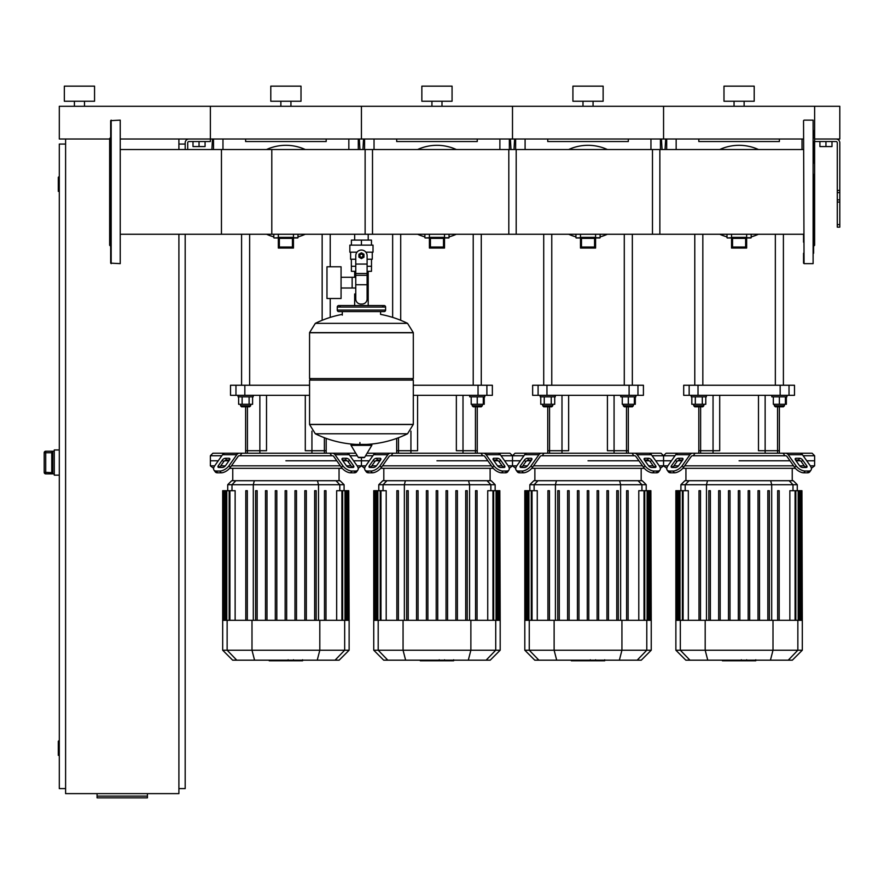 <?xml version="1.0" encoding="UTF-8"?>
<svg xmlns="http://www.w3.org/2000/svg" width="884" height="884" viewBox="0 0 884 884"><rect width="100%" height="100%" fill="white"/><g stroke="black" fill="none" stroke-linecap="round" stroke-linejoin="round"><path stroke-width="1.33" d="M120.743 149.518L271.797 149.518L271.797 234.26L120.743 234.26M814.628 141.539L836.021 141.539A1.26 1.26 0 0 1 837.281 142.799L837.281 227.144L839.8 227.144L839.8 142.799A3.779 3.779 0 0 0 836.021 139.02L814.628 139.02L839.8 139.02L839.8 106.29L814.628 106.29L814.628 138.512L813.611 137.506M819.91 141.539L819.91 146.567L831.999 146.567L831.999 141.539M825.954 141.539L825.954 146.567M185.187 149.518L185.187 142.799A3.779 3.779 0 0 1 188.966 139.02L803.545 139.02M109.66 139.02L59.305 139.02L59.305 106.29L210.37 106.29L210.37 141.539L188.966 141.539A1.26 1.26 0 0 0 187.706 142.799L187.706 149.518M205.077 141.539L205.077 146.567L192.999 146.567L192.999 141.539M199.044 141.539L199.044 146.567M65.604 139.02L65.604 793.622L178.9 793.622L178.9 234.26M178.9 139.02L178.9 149.518M178.9 144.059L185.187 144.059M178.9 788.594L185.187 788.594L185.187 234.26M59.305 755.864L59.305 740.759M58.808 740.759L58.3 755.356L58.3 741.256M59.305 191.894L59.305 176.789M58.808 176.789L58.3 191.386L58.3 177.286M58.3 177.794L58.3 190.878M65.604 144.059L59.305 144.059L59.305 788.594L65.604 788.594M58.3 741.764L58.3 754.848M147.429 796.108L147.429 797.854L97.074 797.854L97.074 796.108L147.429 796.108L147.429 793.622M97.074 793.622L97.074 796.108M51.758 452.232L51.758 472.675L45.714 472.354L45.714 473.857L52.764 473.857L51.758 472.675L51.758 452.409L52.764 451.227L45.714 451.216L44.2 452.73L45.714 452.741L45.714 451.227A1.514 1.514 180 0 0 44.2 452.741L44.2 472.354A1.514 1.514 0 0 0 45.714 473.857L54.267 473.879M45.714 451.216L54.267 451.216M59.305 449.956L54.267 449.956L54.267 475.139L59.305 475.139M365.125 234.26L365.125 149.518L516.19 149.518L516.19 234.26L368.208 234.26L368.208 240.094M368.208 271.322L368.208 293.974L367.103 293.974L368.208 293.974L368.208 305.555M354.661 234.26L354.661 240.094M354.661 271.322L354.661 277.289M355.766 293.974L354.661 293.974L355.766 293.974M341.069 288.007L355.766 288.007M341.069 277.289L352.141 277.289L352.141 288.007L352.141 277.289L355.766 277.289M326.969 282.648L326.969 298.505L341.069 298.505L341.069 266.78L326.969 266.78L326.969 282.648M357.003 252.183L349.854 252.183L349.854 245.133L373.015 245.133L373.015 252.183L365.865 252.183M367.103 271.322L371.468 271.322L371.501 266.283L367.103 266.283M359.423 255.708A2.011 2.011 0 0 0 361.434 257.719A2.011 2.011 0 0 0 363.446 255.708A2.011 2.011 0 0 0 361.434 253.697A2.011 2.011 0 0 0 359.423 255.708M359.921 255.708A1.514 1.514 0 0 1 361.434 254.194A1.514 1.514 0 0 1 362.948 255.708A1.514 1.514 0 0 1 361.434 257.222A1.514 1.514 0 0 1 359.921 255.708M363.954 257.156L361.434 258.614L358.915 257.156L358.915 254.249L361.434 252.802L363.954 254.249L363.954 257.156M367.103 284.747L367.103 299.013A5.039 5.039 0 0 1 362.064 304.052L360.805 304.052A5.039 5.039 0 0 1 355.766 299.013L355.766 284.747L367.103 284.747L367.103 255.708A5.669 5.669 0 0 0 361.434 250.039A5.669 5.669 0 0 0 355.766 255.708L355.766 284.747M355.766 266.283L351.357 266.283L351.357 259.233M351.401 266.283L351.401 271.322L355.766 271.322M355.766 259.233L350.605 259.233L350.605 252.183M372.263 252.183L372.263 259.233L367.103 259.233M351.401 245.133L351.401 240.094L371.468 240.094L371.468 245.133M361.434 245.133L361.434 240.094M413.303 332.616L309.566 332.616L413.303 332.749L309.566 332.749L309.566 378.573L413.303 378.573L413.303 332.616L407.546 323.356L315.323 323.356L407.546 323.356A104.235 104.235 0 0 0 380.573 314.384L380.573 311.599L384.087 311.599A1.514 1.514 0 0 0 385.601 310.085L385.601 307.068A1.514 1.514 0 0 0 384.087 305.555L338.771 305.555A1.514 1.514 0 0 0 337.268 307.068L385.601 307.068M342.296 315.124L342.296 311.599L338.771 311.599L384.087 311.599M411.789 378.573L413.303 380.087L413.303 424.397L309.566 424.397L413.303 424.397L407.546 433.779L361.434 433.779L407.546 433.779A104.235 104.235 0 0 1 366.551 444.409M413.303 380.087L309.566 380.087L309.566 424.53L413.303 424.53M361.434 433.779L315.323 433.779L361.434 433.779M359.921 442.519L359.921 444.409M351.589 444.409A0.63 0.63 0 0 0 351.047 445.359L358.23 457.326A0.63 0.63 0 0 0 358.771 457.625L364.097 457.625A0.63 0.63 0 0 0 364.639 457.326L371.81 445.359A0.63 0.63 0 0 0 371.269 444.409L351.589 444.409M309.566 380.087L311.08 378.573M354.661 305.555L354.661 293.974M340.285 307.068A1.514 1.514 0 0 0 338.771 305.555M382.584 307.068A1.514 1.514 0 0 1 384.087 305.555M385.601 310.085L337.268 310.085A1.514 1.514 0 0 0 338.771 311.599M84.488 101.251L84.488 106.29M74.411 101.251L74.411 106.29M94.555 86.146L94.555 101.251L64.344 101.251L64.344 86.146L94.555 86.146M120.743 139.02L210.37 139.02L210.37 106.29L814.628 106.29L814.628 245.266L813.611 246.271M803.545 120.644L804.053 263.642L803.545 120.644M813.114 120.136L813.114 263.642L813.114 120.136L804.053 120.136M813.611 253.255L813.611 174.303M813.611 163.231L813.611 141.606M813.611 136.07L813.611 130.523M803.545 149.518L652.48 149.518L652.48 234.26L803.545 234.26L803.545 242.172M803.545 253.255L803.545 263.145M120.235 263.642L120.235 120.136L120.235 263.642L110.666 263.145L110.666 120.644L120.235 120.136M110.666 246.271L109.66 245.266L109.66 138.512L110.666 137.506M659.862 191.894L659.862 149.518L508.808 149.518L508.808 234.26L659.862 234.26L659.862 191.894M372.507 191.894L372.507 149.518L221.453 149.518L221.453 234.26L372.507 234.26L372.507 191.894M758.428 149.518A46.576 46.576 0 0 0 719.753 149.518A46.576 46.576 0 0 1 739.09 145.308M719.753 234.26A46.576 46.576 0 0 0 727.002 236.868A46.576 46.576 0 0 1 719.753 234.26M751.179 236.868A46.576 46.576 0 0 0 758.428 234.26M745.632 247.023L732.549 247.023L732.549 238.36L745.632 238.36L745.632 247.023L746.649 248.039L746.649 237.354L745.632 238.36M731.543 234.26L731.543 248.039L732.549 247.023M731.543 248.039L746.649 248.039M746.649 234.26L746.649 237.354L731.543 237.354L732.549 238.36M731.543 237.962L727.256 237.962L731.543 237.962M746.649 237.962L750.925 237.962L746.649 237.962M607.363 149.518A46.576 46.576 0 0 0 568.688 149.518A46.576 46.576 0 0 1 588.026 145.308M568.688 234.26A46.576 46.576 0 0 0 575.948 236.868A46.576 46.576 0 0 1 568.688 234.26M600.114 236.868A46.576 46.576 0 0 0 607.363 234.26M594.567 247.023L581.484 247.023L581.484 238.36L594.567 238.36L594.567 247.023L595.584 248.039L595.584 237.354L594.567 238.36M580.479 234.26L580.479 248.039L581.484 247.023M580.479 248.039L595.584 248.039M595.584 234.26L595.584 237.354L580.479 237.354L581.484 238.36M580.479 237.962L576.191 237.962L580.479 237.962M595.584 237.962L599.86 237.962L595.584 237.962M456.299 149.518A46.576 46.576 0 0 0 417.624 149.518A46.576 46.576 0 0 1 436.961 145.308M417.624 234.26A46.576 46.576 0 0 0 424.884 236.868A46.576 46.576 0 0 1 417.624 234.26M449.05 236.868A46.576 46.576 0 0 0 456.299 234.26M443.503 247.023L430.42 247.023L430.42 238.36L443.503 238.36L443.503 247.023L444.519 248.039L444.519 237.354L443.503 238.36M429.414 234.26L429.414 248.039L430.42 247.023M429.414 248.039L444.519 248.039M444.519 234.26L444.519 237.354L429.414 237.354L430.42 238.36M429.414 237.962L425.127 237.962L429.414 237.962M444.519 237.962L448.796 237.962L444.519 237.962M305.245 234.26A46.576 46.576 0 0 1 297.985 236.868A46.576 46.576 0 0 0 305.245 234.26M305.245 149.518A46.576 46.576 0 0 0 266.559 149.518A46.576 46.576 0 0 1 285.897 145.308M266.559 234.26A46.576 46.576 0 0 0 273.819 236.868A46.576 46.576 0 0 1 266.559 234.26M292.438 247.023L279.355 247.023L279.355 238.36L292.438 238.36L292.438 247.023L293.455 248.039L293.455 237.354L292.438 238.36M278.349 234.26L278.349 248.039L279.355 247.023M278.349 248.039L293.455 248.039M293.455 234.26L293.455 237.354L278.349 237.354L279.355 238.36M278.349 237.962L274.073 237.962L278.349 237.962M293.455 237.962L297.731 237.962L293.455 237.962M755.544 660.79L747.3 660.79M755.157 660.79L755.157 660.182M746.074 660.182L746.074 660.79L741.322 660.79L741.389 660.182M743.532 660.79L743.532 660.182M737.72 660.182L737.72 660.79L740.803 660.79L740.803 660.182M737.72 660.79L722.416 660.79L722.416 660.182M725.035 660.79L725.035 660.182M725.455 660.79L725.455 660.182M728.759 660.79L728.759 660.182M730.736 660.79L730.736 660.182M731.609 660.79L731.609 660.182M734.162 660.79L734.162 660.182M604.479 660.79L596.236 660.79M604.092 660.79L604.092 660.182M595.009 660.182L595.009 660.79L590.269 660.79L590.324 660.182M592.468 660.79L592.468 660.182M586.656 660.182L586.656 660.79L589.739 660.79L589.739 660.182M586.656 660.79L571.351 660.79L571.351 660.182M573.97 660.79L573.97 660.182M574.39 660.79L574.39 660.182M577.694 660.79L577.694 660.182M579.683 660.79L579.683 660.182M580.545 660.79L580.545 660.182M583.097 660.79L583.097 660.182M453.415 660.79L445.171 660.79M453.028 660.79L453.028 660.182M443.945 660.182L443.945 660.79L439.204 660.79L439.271 660.182M441.403 660.79L441.403 660.182M435.591 660.182L435.591 660.79L438.685 660.79L438.685 660.182M435.591 660.79L420.287 660.79L420.287 660.182M422.906 660.79L422.906 660.182M423.326 660.79L423.326 660.182M426.629 660.79L426.629 660.182M428.618 660.79L428.618 660.182M429.48 660.79L429.48 660.182M432.033 660.79L432.033 660.182M302.35 660.79L294.107 660.79M301.963 660.79L301.963 660.182M292.891 660.182L292.891 660.79L288.14 660.79L288.206 660.182M290.339 660.79L290.339 660.182M284.526 660.182L284.526 660.79L287.62 660.79L287.62 660.182M284.526 660.79L269.222 660.79L269.222 660.182M271.841 660.79L271.841 660.182M272.261 660.79L272.261 660.182M275.565 660.79L275.565 660.182M277.554 660.79L277.554 660.182M278.416 660.79L278.416 660.182M280.968 660.79L280.968 660.182M803.18 455.746L814.628 455.746L814.628 460.785L806.738 460.785L814.628 460.785L814.628 465.824L810.296 465.824M693.277 455.746L692.492 455.746A2.519 1.779 90 0 0 691.244 456.487L683.465 467.47L682.216 465.691L689.984 454.707A5.039 3.558 -90 0 1 692.492 453.227L695.078 453.227L693.277 455.746L784.904 455.746L783.102 453.227L812.109 453.227L814.628 455.746M739.09 460.785L789.987 460.785L739.09 460.785M796.064 460.785L800.329 460.785L796.064 460.785M796.064 458.266L799.622 458.266A2.519 1.26 -144.7 0 1 802.661 460.045L806.65 465.691A2.519 1.26 -144.7 0 1 806.926 467.15A2.519 1.26 -144.7 0 1 806.131 467.47L802.573 467.47A2.519 1.26 -144.7 0 1 799.534 465.691L795.545 460.045A2.519 1.26 -144.7 0 1 795.269 458.597A2.519 1.26 -144.7 0 1 796.064 458.266L795.224 459.448M806.65 465.691L805.39 467.47L801.401 461.824A2.519 1.26 35.3 0 0 798.362 460.045L795.545 460.045M678.558 458.266L682.116 458.266A2.519 1.26 144.7 0 1 682.923 458.597A2.519 1.26 144.7 0 1 682.647 460.045L679.818 460.045A2.519 1.26 -35.3 0 0 676.779 461.824L672.79 467.47L671.531 465.691L675.52 460.045A2.519 1.26 144.7 0 1 678.558 458.266L679.818 460.045M682.647 460.045L678.647 465.691A2.519 1.26 144.7 0 1 675.608 467.47L672.05 467.47A2.519 1.26 144.7 0 1 671.254 467.15A2.519 1.26 144.7 0 1 671.531 465.691M785.688 455.746A2.519 1.779 -90 0 1 786.948 456.487A2.519 1.779 -90 0 0 785.688 455.746L784.904 455.746M809.777 471.835L811.037 470.056A7.558 3.779 -144.7 0 1 808.65 471.028L807.39 472.818A7.558 3.779 35.3 0 0 809.777 471.835L811.037 470.056A7.558 3.779 -144.7 0 0 810.208 465.691L802.44 454.707A5.039 3.558 -90 0 0 799.932 453.227L785.688 453.227A5.039 3.558 90 0 1 788.208 454.707L795.976 465.691L794.716 467.47L786.948 456.487M794.716 467.47A7.558 3.779 35.3 0 0 803.832 472.818L805.092 471.028A7.558 3.779 -144.7 0 1 795.976 465.691M805.092 471.028L808.65 471.028M803.832 472.818L807.39 472.818M652.116 455.746L663.564 455.746L666.072 453.227L692.492 453.227L678.26 453.227A5.039 3.558 90 0 0 675.741 454.707L667.972 465.691A7.558 3.779 144.7 0 0 667.144 470.056L668.403 471.835A7.558 3.779 -35.3 0 0 670.79 472.818L674.348 472.818A7.558 3.779 -35.3 0 0 683.465 467.47M670.79 472.818L669.531 471.028A7.558 3.779 144.7 0 1 667.144 470.056M669.531 471.028L673.089 471.028L674.348 472.818M682.216 465.691A7.558 3.779 144.7 0 1 673.089 471.028M783.102 453.227L695.078 453.227M667.884 465.824L663.564 465.824L663.564 460.785L655.674 460.785L671.442 460.785L663.564 460.785L663.564 455.746L675 455.746M677.851 460.785L682.116 460.785L677.851 460.785M804.23 465.824L799.622 465.824M793.545 465.824L684.636 465.824M678.558 465.824L673.962 465.824M542.212 455.746L541.439 455.746A2.519 1.779 90 0 0 540.179 456.487L532.411 467.47L531.151 465.691L538.92 454.707A5.039 3.558 -90 0 1 541.439 453.227L544.014 453.227L542.212 455.746L633.839 455.746L632.038 453.227L661.044 453.227L663.564 455.746L663.564 465.824L666.801 468.332M682.791 468.332L795.39 468.332M708.835 490.697L708.835 620.303L708.835 490.697L710.349 490.697L710.349 620.303M811.379 468.332L814.628 465.824M689.045 480.719L684.89 480.719L680.912 484.708L797.28 484.708L793.291 480.719L689.045 480.719L685.188 484.708L685.188 490.697M718.67 490.697L718.67 620.303L718.67 490.697L720.173 490.697L720.173 620.303M728.504 490.697L728.504 620.303L728.504 490.697L730.007 490.697L730.007 620.303M738.339 620.303L738.339 490.697L738.339 620.303M739.842 490.697L739.842 620.303L739.842 490.697L738.339 490.697M748.173 490.697L748.173 620.303L748.173 490.697L749.676 490.697L749.676 620.303M758.008 490.697L758.008 620.303L758.008 490.697L759.511 490.697L759.511 620.303M767.842 490.697L767.842 620.303L767.842 490.697L769.345 490.697L769.345 620.303L769.345 490.697M683.1 620.303L683.1 490.697L688.327 490.697L688.327 620.303M699.001 490.697L699.001 620.303L699.001 490.697L700.515 490.697L700.515 620.303M802.307 650.215L675.873 650.215L685.84 660.182L792.34 660.182L802.307 650.215L802.307 620.303L675.873 620.303L675.873 490.697L683.1 490.697M779.18 490.697L779.18 620.303L779.18 490.697L777.677 490.697L777.677 620.303M789.854 620.303L789.854 490.697L801.943 490.697L801.943 620.303M802.307 620.303L801.943 490.697M588.026 460.785L638.922 460.785L588.026 460.785M645 460.785L649.265 460.785L645 460.785M645 458.266L648.558 458.266A2.519 1.26 -144.7 0 1 651.596 460.045L655.585 465.691A2.519 1.26 -144.7 0 1 655.862 467.15A2.519 1.26 -144.7 0 1 655.066 467.47L651.508 467.47A2.519 1.26 -144.7 0 1 648.469 465.691L644.48 460.045A2.519 1.26 -144.7 0 1 644.204 458.597A2.519 1.26 -144.7 0 1 645 458.266L644.16 459.448M655.585 465.691L654.326 467.47L650.337 461.824A2.519 1.26 35.3 0 0 647.298 460.045L644.48 460.045M527.494 458.266L531.063 458.266A2.519 1.26 144.7 0 1 531.859 458.597A2.519 1.26 144.7 0 1 531.582 460.045L528.754 460.045A2.519 1.26 -35.3 0 0 525.715 461.824L521.726 467.47L520.466 465.691L524.455 460.045A2.519 1.26 144.7 0 1 527.494 458.266L528.754 460.045M531.582 460.045L527.582 465.691A2.519 1.26 144.7 0 1 524.543 467.47L520.985 467.47A2.519 1.26 144.7 0 1 520.19 467.15A2.519 1.26 144.7 0 1 520.466 465.691M634.624 455.746A2.519 1.779 -90 0 1 635.883 456.487A2.519 1.779 -90 0 0 634.624 455.746L633.839 455.746M643.651 467.47A7.558 3.779 35.3 0 0 652.768 472.818L656.326 472.818A7.558 3.779 35.3 0 0 658.713 471.835L659.972 470.056A7.558 3.779 -144.7 0 0 659.155 465.691L651.386 454.707A5.039 3.558 -90 0 0 648.867 453.227L634.624 453.227A5.039 3.558 90 0 1 637.143 454.707L644.911 465.691L643.651 467.47L635.883 456.487M652.768 472.818L654.027 471.028A7.558 3.779 -144.7 0 1 644.911 465.691M654.027 471.028L657.586 471.028L656.326 472.818M659.972 470.056A7.558 3.779 -144.7 0 1 657.586 471.028M541.439 453.227L527.196 453.227A5.039 3.558 90 0 0 524.676 454.707L516.908 465.691A7.558 3.779 144.7 0 0 516.079 470.056L517.339 471.835A7.558 3.779 -35.3 0 0 519.726 472.818L523.284 472.818A7.558 3.779 -35.3 0 0 532.411 467.47M519.726 472.818L518.466 471.028A7.558 3.779 144.7 0 1 516.079 470.056L517.339 471.835M518.466 471.028L522.035 471.028L523.284 472.818M531.151 465.691A7.558 3.779 144.7 0 1 522.035 471.028M529.77 453.227L515.018 453.227L512.499 455.746L523.936 455.746M632.038 453.227L544.014 453.227M516.82 465.824L512.499 465.824L512.499 460.785L520.378 460.785L504.62 460.785L512.499 460.785L512.499 455.746L501.051 455.746M526.798 460.785L531.063 460.785L526.798 460.785M660.315 468.332L663.564 465.824L659.243 465.824M653.166 465.824L648.558 465.824M642.48 465.824L533.571 465.824M527.494 465.824L522.897 465.824M391.159 455.746L390.374 455.746A2.519 1.779 90 0 0 389.115 456.487L381.347 467.47L380.087 465.691L387.855 454.707A5.039 3.558 -90 0 1 390.374 453.227L392.949 453.227L391.159 455.746L482.774 455.746L480.973 453.227L509.98 453.227L512.499 455.746L512.499 465.824L515.737 468.332M531.726 468.332L644.326 468.332M557.771 490.697L557.771 620.303L557.771 490.697L559.285 490.697L559.285 620.303M537.98 480.719L533.837 480.719L529.847 484.708L646.215 484.708L642.226 480.719L537.98 480.719L534.124 484.708L534.124 490.697M567.605 490.697L567.605 620.303L567.605 490.697L569.119 490.697L569.119 620.303M577.44 490.697L577.44 620.303L577.44 490.697L578.954 490.697L578.954 620.303M587.274 620.303L587.274 490.697L587.274 620.303M597.109 490.697L597.109 620.303L597.109 490.697L598.623 490.697L598.623 620.303L598.623 490.697M606.943 490.697L606.943 620.303L606.943 490.697L608.446 490.697L608.446 620.303L608.446 490.697M616.778 490.697L616.778 620.303L616.778 490.697L618.281 490.697L618.281 620.303L618.281 490.697M532.035 620.303L532.035 490.697L537.262 490.697L537.262 620.303M547.936 490.697L547.936 620.303L547.936 490.697L549.45 490.697L549.45 620.303M651.243 650.215L524.809 650.215L534.776 660.182L641.276 660.182L651.243 650.215L651.243 620.303L524.809 620.303L524.809 490.697L532.035 490.697M588.788 620.303L588.788 490.697L587.274 490.697M628.115 620.303L628.115 490.697L626.612 490.697L626.612 620.303M638.789 620.303L638.789 490.697L650.878 490.697L650.878 620.303M651.243 620.303L650.878 490.697M436.961 460.785L487.858 460.785L436.961 460.785M493.935 460.785L498.2 460.785L493.935 460.785M493.935 458.266L497.493 458.266A2.519 1.26 -144.7 0 1 500.532 460.045L504.521 465.691A2.519 1.26 -144.7 0 1 504.797 467.15A2.519 1.26 -144.7 0 1 504.002 467.47L500.443 467.47A2.519 1.26 -144.7 0 1 497.405 465.691L493.416 460.045A2.519 1.26 -144.7 0 1 493.139 458.597A2.519 1.26 -144.7 0 1 493.935 458.266L493.095 459.448M504.521 465.691L503.272 467.47L499.272 461.824A2.519 1.26 35.3 0 0 496.233 460.045L493.416 460.045M376.429 458.266L379.998 458.266A2.519 1.26 144.7 0 1 380.794 458.597A2.519 1.26 144.7 0 1 380.518 460.045L377.689 460.045A2.519 1.26 -35.3 0 0 374.65 461.824L370.661 467.47L369.401 465.691L373.391 460.045A2.519 1.26 144.7 0 1 376.429 458.266L377.689 460.045M380.518 460.045L376.529 465.691A2.519 1.26 144.7 0 1 373.49 467.47L369.921 467.47A2.519 1.26 144.7 0 1 369.125 467.15A2.519 1.26 144.7 0 1 369.401 465.691M483.559 455.746A2.519 1.779 -90 0 1 484.819 456.487A2.519 1.779 -90 0 0 483.559 455.746L482.774 455.746M507.659 471.835L508.908 470.056A7.558 3.779 -144.7 0 1 506.521 471.028L505.261 472.818A7.558 3.779 35.3 0 0 507.659 471.835M508.908 470.056A7.558 3.779 -144.7 0 0 508.09 465.691L500.322 454.707A5.039 3.558 -90 0 0 497.803 453.227L483.559 453.227A5.039 3.558 90 0 1 486.078 454.707L493.847 465.691L492.587 467.47L484.819 456.487M492.587 467.47A7.558 3.779 35.3 0 0 501.703 472.818L502.963 471.028A7.558 3.779 -144.7 0 1 493.847 465.691M502.963 471.028L506.521 471.028M501.703 472.818L505.261 472.818M390.374 453.227L376.131 453.227A5.039 3.558 90 0 0 373.612 454.707L365.843 465.691A7.558 3.779 144.7 0 0 365.015 470.056L366.274 471.835A7.558 3.779 -35.3 0 0 368.661 472.818L372.23 472.818A7.558 3.779 -35.3 0 0 381.347 467.47M368.661 472.818L367.401 471.028A7.558 3.779 144.7 0 1 365.015 470.056M367.401 471.028L370.971 471.028L372.23 472.818M380.087 465.691A7.558 3.779 144.7 0 1 370.971 471.028M378.706 453.227L367.092 453.227M480.973 453.227L392.949 453.227M365.578 455.746L372.871 455.746M365.755 465.824L361.434 465.824L361.434 460.785L369.313 460.785L353.556 460.785L361.434 460.785L361.434 457.625L361.434 465.824L357.114 465.824M375.733 460.785L379.998 460.785L375.733 460.785M509.261 468.332L512.499 465.824L508.178 465.824M502.101 465.824L497.504 465.824M491.416 465.824L382.518 465.824M376.429 465.824L371.832 465.824M358.197 468.332L361.434 465.824L364.672 468.332M380.661 468.332L493.272 468.332M406.706 490.697L406.706 620.303L406.706 490.697L408.22 490.697L408.22 620.303M386.916 480.719L382.772 480.719L378.783 484.708L495.151 484.708L491.161 480.719L386.916 480.719L383.059 484.708L383.059 490.697M416.541 490.697L416.541 620.303L416.541 490.697L418.055 490.697L418.055 620.303M426.375 490.697L426.375 620.303L426.375 490.697L427.889 490.697L427.889 620.303M436.21 620.303L436.21 490.697L436.21 620.303M437.724 490.697L437.724 620.303L437.724 490.697L436.21 490.697M465.713 490.697L465.713 620.303L465.713 490.697L467.227 490.697L467.227 620.303M380.971 620.303L380.971 490.697L386.197 490.697L386.197 620.303M396.872 490.697L396.872 620.303L396.872 490.697L398.386 490.697L398.386 620.303M500.189 650.215L373.744 650.215L383.711 660.182L490.211 660.182L500.189 650.215L500.189 620.303L373.744 620.303L373.744 490.697L380.971 490.697M457.393 620.303L457.393 490.697L455.879 490.697L455.879 620.303M447.558 620.303L447.558 490.697L446.044 490.697L446.044 620.303M477.062 620.303L477.062 490.697L475.548 490.697L475.548 620.303M487.736 620.303L487.736 490.697L499.814 490.697L499.814 620.303M500.189 620.303L499.814 490.697M349.987 455.746L357.28 455.746M240.094 455.746L239.31 455.746A2.519 1.779 90 0 0 238.05 456.487L230.282 467.47L229.022 465.691L236.79 454.707A5.039 3.558 -90 0 1 239.31 453.227L241.885 453.227L240.094 455.746L331.71 455.746L329.92 453.227L355.777 453.227M285.897 460.785L336.793 460.785L285.897 460.785M342.87 460.785L347.136 460.785L342.87 460.785M342.87 458.266L346.429 458.266A2.519 1.26 -144.7 0 1 349.467 460.045L353.467 465.691A2.519 1.26 -144.7 0 1 353.744 467.15A2.519 1.26 -144.7 0 1 352.937 467.47L349.379 467.47A2.519 1.26 -144.7 0 1 346.34 465.691L342.351 460.045A2.519 1.26 -144.7 0 1 342.075 458.597A2.519 1.26 -144.7 0 1 342.87 458.266L342.031 459.448M353.467 465.691L352.208 467.47L348.208 461.824A2.519 1.26 35.3 0 0 345.169 460.045L342.351 460.045M225.376 458.266L228.934 458.266A2.519 1.26 144.7 0 1 229.73 458.597A2.519 1.26 144.7 0 1 229.453 460.045L226.635 460.045A2.519 1.26 -35.3 0 0 223.586 461.824L219.597 467.47L218.337 465.691L222.337 460.045A2.519 1.26 144.7 0 1 225.376 458.266L226.635 460.045M229.453 460.045L225.464 465.691A2.519 1.26 144.7 0 1 222.425 467.47L218.856 467.47A2.519 1.26 144.7 0 1 218.061 467.15A2.519 1.26 144.7 0 1 218.337 465.691M332.494 455.746A2.519 1.779 -90 0 1 333.754 456.487A2.519 1.779 -90 0 0 332.494 455.746L331.71 455.746M341.522 467.47A7.558 3.779 35.3 0 0 350.639 472.818L354.197 472.818A7.558 3.779 35.3 0 0 356.595 471.835L357.854 470.056A7.558 3.779 -144.7 0 0 357.026 465.691L349.257 454.707A5.039 3.558 -90 0 0 346.738 453.227L332.494 453.227A5.039 3.558 90 0 1 335.014 454.707L342.782 465.691L341.522 467.47L333.754 456.487M350.639 472.818L351.898 471.028A7.558 3.779 -144.7 0 1 342.782 465.691M351.898 471.028L355.456 471.028L354.197 472.818M357.854 470.056A7.558 3.779 -144.7 0 1 355.456 471.028M214.69 465.824L210.37 465.824L210.37 460.785L218.249 460.785L210.37 460.785L210.37 455.746L212.889 453.227L239.31 453.227L225.066 453.227A5.039 3.558 90 0 0 222.547 454.707L214.779 465.691A7.558 3.779 144.7 0 0 213.95 470.056L215.21 471.835A7.558 3.779 -35.3 0 0 217.597 472.818L221.166 472.818A7.558 3.779 -35.3 0 0 230.282 467.47M217.597 472.818L216.348 471.028A7.558 3.779 144.7 0 1 213.95 470.056M216.348 471.028L219.906 471.028L221.166 472.818M229.022 465.691A7.558 3.779 144.7 0 1 219.906 471.028M329.92 453.227L241.885 453.227M210.37 455.746L221.807 455.746M224.669 460.785L228.934 460.785L224.669 460.785M351.036 465.824L346.44 465.824M340.351 465.824L231.453 465.824M225.365 465.824L220.768 465.824M210.37 465.824L213.608 468.332M229.597 468.332L342.207 468.332M255.642 490.697L255.642 620.303L255.642 490.697L257.156 490.697L257.156 620.303M235.851 480.719L231.707 480.719L227.718 484.708L344.086 484.708L340.097 480.719L235.851 480.719L231.995 484.708L231.995 490.697M265.476 490.697L265.476 620.303L265.476 490.697L266.99 490.697L266.99 620.303M275.311 490.697L275.311 620.303L275.311 490.697L276.825 490.697L276.825 620.303M285.145 620.303L285.145 490.697L285.145 620.303M229.906 620.303L229.906 490.697L235.133 490.697L235.133 620.303M245.807 490.697L245.807 620.303L245.807 490.697L247.321 490.697L247.321 620.303M349.125 650.215L222.68 650.215L232.647 660.182L339.147 660.182L349.125 650.215L349.125 620.303L222.68 620.303L222.68 490.697L229.906 490.697M286.659 620.303L286.659 490.697L285.145 490.697M306.328 620.303L306.328 490.697L304.814 490.697L304.814 620.303M296.494 620.303L296.494 490.697L294.98 490.697L294.98 620.303M325.997 620.303L325.997 490.697L324.483 490.697L324.483 620.303M316.163 620.303L316.163 490.697L314.649 490.697L314.649 620.303M336.671 620.303L336.671 490.697L348.749 490.697L348.749 620.303M349.125 620.303L348.749 490.697M713.045 453.227L713.045 450.707L719.709 450.707L719.709 395.325L719.709 450.707L698.813 450.707L698.813 406.806M779.379 453.227L779.379 450.707L758.483 450.707L758.483 395.325L758.483 450.707L765.135 450.707L765.135 395.325M561.992 453.227L561.992 450.707L568.644 450.707L568.644 395.325L568.644 450.707L547.749 450.707L547.749 406.806M628.314 453.227L628.314 450.707L607.418 450.707L607.418 395.325L607.418 450.707L614.071 450.707L614.071 395.325M410.927 453.227L410.927 450.707L417.579 450.707L417.579 395.325L417.579 450.707L396.684 450.707L396.684 438.398M477.249 453.227L477.249 450.707L456.354 450.707L456.354 395.325L456.354 450.707L463.006 450.707L463.006 395.325M259.863 453.227L259.863 450.707L266.515 450.707L266.515 395.325L266.515 450.707L245.619 450.707L245.619 406.806M326.185 453.227L326.185 450.707L305.289 450.707L305.289 395.325L305.289 450.707L311.942 450.707L311.942 431.116M713.045 395.325L713.045 450.707L698.813 450.707L698.813 453.227M784.406 404.286L784.406 405.8L774.34 405.8L775.345 406.806L779.379 406.806L779.379 450.707L765.135 450.707L765.135 453.227M780.163 395.325L789.025 395.325L789.025 385.247L780.163 385.247L780.163 395.325L698.017 395.325L698.017 385.247L780.163 385.247M789.025 385.247L794.484 385.247L794.484 395.325L789.025 395.325M689.155 395.325L683.697 395.325L683.697 385.247L689.155 385.247L689.155 395.325L698.017 395.325M698.017 385.247L689.155 385.247M561.992 395.325L561.992 450.707L547.749 450.707L547.749 453.227M633.342 404.286L633.342 405.8L623.275 405.8L624.281 406.806L628.314 406.806L628.314 450.707L614.071 450.707L614.071 453.227M629.099 395.325L637.961 395.325L637.961 385.247L629.099 385.247L629.099 395.325L546.964 395.325L546.964 385.247L629.099 385.247M637.961 385.247L643.419 385.247L643.419 395.325L637.961 395.325L637.961 385.247M538.091 395.325L532.643 395.325L532.643 385.247L538.091 385.247L538.091 395.325L546.964 395.325M546.964 385.247L538.091 385.247M410.927 431.116L410.927 450.707L396.684 450.707L396.684 453.227M482.288 404.286L482.288 405.8L472.211 405.8L473.216 406.806L477.249 406.806L477.249 450.707L463.006 450.707L463.006 453.227M478.034 395.325L486.896 395.325L486.896 385.247L478.034 385.247L478.034 395.325L413.303 395.325M413.303 385.247L478.034 385.247M486.896 385.247L492.355 385.247L492.355 395.325L486.896 395.325M259.863 395.325L259.863 450.707L245.619 450.707L245.619 453.227M326.185 438.398L326.185 450.707L311.942 450.707L311.942 453.227M309.566 395.325L244.835 395.325L244.835 385.247L309.566 385.247M235.962 395.325L230.514 395.325L230.514 385.247L235.962 385.247L235.962 395.325L244.835 395.325M244.835 385.247L235.962 385.247M785.412 396.828L785.412 404.286L786.351 404.286L786.351 396.828M694.78 234.26L694.78 385.247M702.835 234.26L702.835 385.247M706.36 395.325L706.36 396.828L691.255 396.828L691.255 395.325M703.841 404.286L703.841 405.8L693.774 405.8L693.774 404.286M693.774 405.8L694.78 406.806L702.835 406.806L703.841 405.8M695.321 396.828L695.321 404.286L705.786 404.286L705.786 396.828M702.294 396.828L702.294 404.286M691.829 396.828L691.829 404.286L695.321 404.286M771.82 395.325L771.82 396.828L786.926 396.828L786.926 395.325M779.379 406.806L783.401 406.806L784.406 405.8M773.334 396.828L773.334 404.286L785.412 404.286M779.379 396.828L779.379 404.286M633.342 405.8L632.336 406.806L633.342 405.8M634.358 396.828L634.358 404.286L635.287 404.286L635.287 396.828M543.715 234.26L543.715 385.247M551.771 234.26L551.771 385.247M555.296 395.325L555.296 396.828L540.19 396.828L540.19 395.325M552.776 404.286L552.776 405.8L542.71 405.8L542.71 404.286M543.715 406.806L542.71 405.8L543.715 406.806L551.771 406.806L552.776 405.8M544.257 396.828L544.257 404.286L554.721 404.286L554.721 396.828M551.229 396.828L551.229 404.286M540.765 396.828L540.765 404.286L544.257 404.286M620.756 395.325L620.756 396.828L635.861 396.828L635.861 395.325M628.314 406.806L632.336 406.806M622.27 396.828L622.27 404.286L634.358 404.286M628.314 396.828L628.314 404.286M482.288 405.8L481.272 406.806L482.288 405.8M483.294 396.828L483.294 404.286L484.222 404.286L484.222 396.828M392.651 234.26L392.651 317.389M400.706 234.26L400.706 320.295M469.691 395.325L469.691 396.828L484.797 396.828L484.797 395.325M477.249 406.806L481.272 406.806M471.205 396.828L471.205 404.286L483.294 404.286M477.249 396.828L477.249 404.286M241.586 234.26L241.586 385.247M249.642 234.26L249.642 385.247M253.167 395.325L253.167 396.828L238.061 396.828L238.061 395.325M250.658 404.286L250.658 405.8L240.581 405.8L240.581 404.286M240.581 405.8L241.586 406.806L249.642 406.806L250.658 405.8M242.128 396.828L242.128 404.286L252.592 404.286L252.592 396.828M249.111 396.828L249.111 404.286M238.636 396.828L238.636 404.286L242.128 404.286M665.066 149.518L665.663 139.02M698.813 139.02L698.813 141.539L779.379 141.539L779.379 139.02M514.002 149.518L514.598 139.02M661.453 139.02L662.05 149.518M547.749 139.02L547.749 141.539L628.314 141.539L628.314 139.02M362.948 149.518L363.534 139.02M510.388 139.02L510.985 149.518M396.684 139.02L396.684 141.539L477.249 141.539L477.249 139.02M211.884 149.518L212.48 139.02M359.324 139.02L359.921 149.518M245.619 139.02L245.619 141.539L326.185 141.539L326.185 139.02M744.129 101.251L744.129 106.29M734.051 101.251L734.051 106.29M754.196 86.146L754.196 101.251L723.985 101.251L723.985 86.146L754.196 86.146M663.564 106.29L663.564 139.02L663.564 106.29M593.065 101.251L593.065 106.29M582.987 101.251L582.987 106.29M603.131 86.146L603.131 101.251L572.92 101.251L572.92 86.146L603.131 86.146M512.499 106.29L512.499 139.02L512.499 106.29M442 101.251L442 106.29M431.933 101.251L431.933 106.29M452.067 86.146L452.067 101.251L421.856 101.251L421.856 86.146L452.067 86.146M361.434 106.29L361.434 139.02L361.434 106.29M290.935 101.251L290.935 106.29M280.869 101.251L280.869 106.29M301.013 86.146L301.013 101.251L270.791 101.251L270.791 86.146L301.013 86.146M839.8 190.436L837.281 190.436M839.8 192.613L837.281 192.613M839.8 199.883L837.281 199.883M839.8 202.06L837.281 202.06M839.8 224.624L837.281 224.624M52.764 473.857L52.764 451.227M51.758 452.741L45.714 452.741L45.714 472.354L44.2 472.354M355.766 264.073L367.103 264.073M355.766 273.51L367.103 273.51M355.766 275.311L367.103 275.311M358.23 457.326L364.639 457.326M351.047 445.359L371.81 445.359M111.174 263.642L111.174 120.136M731.543 237.708L727.256 237.962M751.179 234.26L751.179 237.708L746.649 237.708M580.479 237.708L576.191 237.962M600.114 234.26L600.114 237.708L595.584 237.708M429.414 237.708L425.127 237.962M449.05 234.26L449.05 237.708L444.519 237.708M278.349 237.708L274.073 237.962M297.985 234.26L297.985 237.708L293.455 237.708M746.914 660.79L746.914 660.182M748.836 660.79L748.836 660.182M752.229 660.79L752.229 660.182M739.267 660.79L739.267 660.182M737.532 660.79L737.532 660.182M595.849 660.79L595.849 660.182M597.772 660.79L597.772 660.182M601.164 660.79L601.164 660.182M588.203 660.79L588.203 660.182M586.468 660.79L586.468 660.182M444.785 660.79L444.785 660.182M446.707 660.79L446.707 660.182M450.1 660.79L450.1 660.182M437.138 660.79L437.138 660.182M435.403 660.79L435.403 660.182M293.72 660.79L293.72 660.182M295.643 660.79L295.643 660.182M299.035 660.79L299.035 660.182M286.073 660.79L286.073 660.182M284.339 660.79L284.339 660.182M798.362 460.045L799.622 458.266M801.401 461.824L802.661 460.045M682.956 459.448L682.116 458.266M676.779 461.824L675.52 460.045M788.208 454.707L802.44 454.707M675.741 454.707L689.984 454.707M706.482 620.303L706.482 484.708L707.52 480.719M771.699 620.303L771.699 484.708L770.671 480.719M789.136 480.719L792.992 484.708L792.992 490.697M680.006 620.303L680.006 490.697M677 620.303L677 490.697M678.116 620.303L678.116 490.697M798.175 620.303L798.175 490.697M795.081 620.303L795.081 490.697M801.18 620.303L801.18 490.697M800.064 620.303L800.064 490.697M797.854 620.303L797.854 650.215L788.23 660.182M773.003 620.303L773.003 650.215L770.428 660.182M689.962 660.182L680.326 650.215L680.326 620.303M705.189 620.303L705.189 650.215L707.764 660.182M647.298 460.045L648.558 458.266M650.337 461.824L651.596 460.045M531.903 459.448L531.063 458.266M525.715 461.824L524.455 460.045M637.143 454.707L651.386 454.707M524.676 454.707L538.92 454.707M555.417 620.303L555.417 484.708L556.456 480.719M620.634 620.303L620.634 484.708L619.607 480.719M638.071 480.719L641.928 484.708L641.928 490.697M528.941 620.303L528.941 490.697M525.936 620.303L525.936 490.697M527.052 620.303L527.052 490.697M647.11 620.303L647.11 490.697M644.016 620.303L644.016 490.697M650.127 620.303L650.127 490.697M649 620.303L649 490.697M646.79 620.303L646.79 650.215L637.165 660.182M621.938 620.303L621.938 650.215L619.364 660.182M538.897 660.182L529.262 650.215L529.262 620.303M554.124 620.303L554.124 650.215L556.699 660.182M496.233 460.045L497.493 458.266M499.272 461.824L500.532 460.045M380.838 459.448L379.998 458.266M374.65 461.824L373.391 460.045M486.078 454.707L500.322 454.707M373.612 454.707L387.855 454.707M404.364 620.303L404.364 484.708L405.391 480.719M469.57 620.303L469.57 484.708L468.542 480.719M487.018 480.719L490.863 484.708L490.863 490.697M377.877 620.303L377.877 490.697M374.871 620.303L374.871 490.697M375.987 620.303L375.987 490.697M496.057 620.303L496.057 490.697M492.963 620.303L492.963 490.697M499.062 620.303L499.062 490.697M497.935 620.303L497.935 490.697M495.725 620.303L495.725 650.215L486.101 660.182M470.874 620.303L470.874 650.215L468.299 660.182M387.833 660.182L378.197 650.215L378.197 620.303M403.06 620.303L403.06 650.215L405.634 660.182M345.169 460.045L346.429 458.266M348.208 461.824L349.467 460.045M229.774 459.448L228.934 458.266M223.586 461.824L222.337 460.045M335.014 454.707L349.257 454.707M222.547 454.707L236.79 454.707M253.299 620.303L253.299 484.708L254.327 480.719M318.505 620.303L318.505 484.708L317.478 480.719M335.953 480.719L339.799 484.708L339.799 490.697M226.812 620.303L226.812 490.697M223.807 620.303L223.807 490.697M224.923 620.303L224.923 490.697M344.992 620.303L344.992 490.697M341.898 620.303L341.898 490.697M347.998 620.303L347.998 490.697M346.871 620.303L346.871 490.697M344.672 620.303L344.672 650.215L335.036 660.182M319.809 620.303L319.809 650.215L317.234 660.182M236.768 660.182L227.133 650.215L227.133 620.303M251.995 620.303L251.995 650.215L254.57 660.182M700.625 453.227L700.625 406.806M777.555 453.227L777.555 406.806M549.561 453.227L549.561 406.806M626.502 453.227L626.502 406.806M398.496 453.227L398.496 437.724M475.437 453.227L475.437 406.806M247.432 453.227L247.432 406.806M324.373 453.227L324.373 437.724M666.691 139.02L666.691 149.518M676.161 149.518L676.161 139.02M802.02 139.02L802.02 149.518M515.637 139.02L515.637 149.518M525.096 149.518L525.096 139.02M660.425 149.518L660.425 139.02M650.956 139.02L650.956 149.518M364.573 139.02L364.573 149.518M374.031 149.518L374.031 139.02M509.361 149.518L509.361 139.02M499.891 139.02L499.891 149.518M213.508 139.02L213.508 149.518M222.967 149.518L222.967 139.02M358.296 149.518L358.296 139.02M348.837 139.02L348.837 149.518M45.714 473.879L44.2 472.365M371.501 259.233L371.501 266.283M309.566 424.53L315.323 433.779A104.235 104.235 0 0 0 356.307 444.409M309.566 332.616L315.323 323.356A104.235 104.235 0 0 1 342.296 314.384M337.268 310.085L337.268 307.068M813.114 263.642L804.053 263.642M727.002 234.26L727.002 237.708M575.948 234.26L575.948 237.708M424.884 234.26L424.884 237.708M273.819 234.26L273.819 237.708M755.776 659.773L755.776 660.79M746.682 659.773L746.682 660.79M741.322 659.773L741.322 660.79M604.711 659.773L604.711 660.79M595.617 659.773L595.617 660.79M590.269 659.773L590.269 660.79M453.647 659.773L453.647 660.79M444.553 659.773L444.553 660.79M439.204 659.773L439.204 660.79M302.582 659.773L302.582 660.79M293.488 659.773L293.488 660.79M288.14 659.773L288.14 660.79M792.241 468.332L792.241 480.719M680.912 490.697L680.912 484.708M685.94 468.332L685.94 480.719M679.255 620.303L679.255 490.697M682.349 620.303L682.349 490.697M676.238 620.303L676.238 490.697M677.365 620.303L677.365 490.697M798.937 490.697L798.937 620.303M795.843 490.697L795.843 620.303M800.816 490.697L800.816 620.303M797.28 490.697L797.28 484.708M675.873 650.215L675.873 620.303M641.176 468.332L641.176 480.719M529.847 490.697L529.847 484.708M534.875 468.332L534.875 480.719M528.19 620.303L528.19 490.697M531.284 620.303L531.284 490.697M525.173 620.303L525.173 490.697M526.3 620.303L526.3 490.697M647.873 490.697L647.873 620.303M644.779 490.697L644.779 620.303M649.762 490.697L649.762 620.303M646.215 490.697L646.215 484.708M524.809 650.215L524.809 620.303M490.112 468.332L490.112 480.719M378.783 490.697L378.783 484.708M383.811 468.332L383.811 480.719M377.125 620.303L377.125 490.697M380.219 620.303L380.219 490.697M374.12 620.303L374.12 490.697M375.236 620.303L375.236 490.697M496.808 490.697L496.808 620.303M493.714 490.697L493.714 620.303M498.698 490.697L498.698 620.303M495.151 490.697L495.151 484.708M373.744 650.215L373.744 620.303M339.047 468.332L339.047 480.719M227.718 490.697L227.718 484.708M232.757 468.332L232.757 480.719M226.061 620.303L226.061 490.697M229.155 620.303L229.155 490.697M223.055 620.303L223.055 490.697M224.171 620.303L224.171 490.697M345.743 490.697L345.743 620.303M342.649 490.697L342.649 620.303M347.633 490.697L347.633 620.303M344.086 490.697L344.086 484.708M222.68 650.215L222.68 620.303M775.345 385.247L775.345 234.26M774.34 404.286L774.34 405.8M783.401 385.247L783.401 234.26M624.281 385.247L624.281 234.26M623.275 404.286L623.275 405.8M632.336 385.247L632.336 234.26M473.216 385.247L473.216 234.26M472.211 404.286L472.211 405.8M481.272 385.247L481.272 234.26M322.152 320.295L322.152 234.26M330.218 317.389L330.218 298.505M330.218 266.78L330.218 234.26"/></g></svg>
